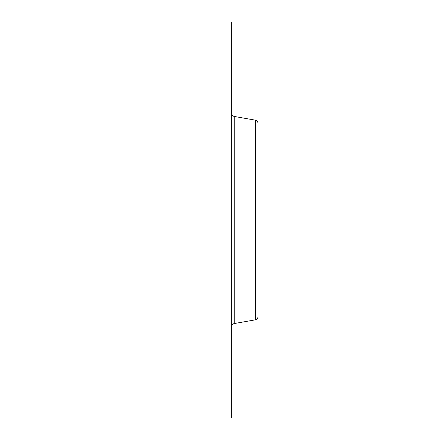 <?xml version="1.0" encoding="UTF-8"?>
<svg xmlns="http://www.w3.org/2000/svg" width="440" height="440" viewBox="0 0 440 440"><rect width="100%" height="100%" fill="white"/><g stroke="black" fill="none" stroke-linecap="round" stroke-linejoin="round"><path stroke-width="0.66" d="M181.984 393.762L181.984 22L231.616 22L231.616 418L181.984 418L181.984 393.762M258.016 150.496L258.016 140.8M255.398 319.825L234.234 323.554L234.234 116.446L255.398 120.175L255.398 319.825C257.021 319.413 257.895 318.373 258.016 316.701L258.016 304.865M234.234 116.446C232.612 116.039 231.737 115 231.616 113.328M234.234 323.554C232.612 323.961 231.737 325 231.616 326.673M255.398 120.175C257.021 120.588 257.895 121.627 258.016 123.299"/></g></svg>
